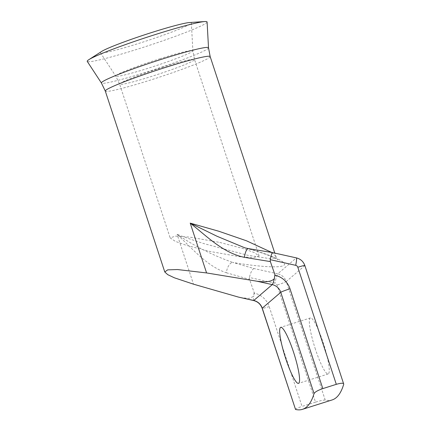 <?xml version="1.0" encoding="UTF-8"?>
<svg xmlns="http://www.w3.org/2000/svg" width="431" height="431" viewBox="0 0 431 431"><rect width="100%" height="100%" fill="white"/><g stroke="black" fill="none" stroke-linecap="round" stroke-linejoin="round"><path stroke-width="0.32" stroke-dasharray="2.15 1.62" d="M219.832 242.437L243.197 248.547L253.999 252.464L259.09 255.874L253.87 257.663L239.469 256.671L209.434 251.348L186.068 245.234L175.272 241.322L170.175 237.912L175.401 236.118L189.796 237.115L219.832 242.437M207.09 22.003A63.082 4.229 -18.2 0 1 138.83 48.757A63.082 4.229 -18.2 0 1 87.251 61.401M189.629 22.531A47.852 3.206 -18.2 0 1 191.342 22.875A47.852 3.206 -18.2 0 1 139.563 43.17A47.852 3.206 -18.2 0 1 100.445 52.76A47.852 3.206 -18.2 0 1 101.619 51.467M315.427 349.266A29.394 4.709 72.4 0 1 310.428 317.927A29.394 4.709 72.4 0 1 323.175 342.623A29.394 4.709 72.4 0 1 328.174 373.968A29.394 4.709 72.4 0 1 315.427 349.266M271.751 252.453L275.813 256.246L274.31 258.067L268.384 258.401L247.653 255.254L204.262 243.714C194.483 240.649 185.432 237.529 177.103 234.356C192.463 248.779 207.246 266.39 226.388 272.753A8.604 4.111 106 0 1 232.67 262.42C212.569 255.222 194.047 245.864 177.103 234.356L193.481 284.169M315.514 402.15L302.023 406.422L269.203 306.608A20.074 19.767 49.4 0 0 254.344 293.123L249.554 279.412L249.409 277.478L274.897 283.145A2.866 2.823 -130.6 0 1 277.02 285.074L315.514 402.15C320.556 400.636 323.794 399.936 325.216 400.049A430.122 68.906 -107.6 0 0 332.118 399.946M272.387 252.555L296.286 257.953L277.758 273.83L253.951 268.54L232.67 262.42C254.042 266.11 280.511 268.642 283.97 265.216C288.285 261.978 268.028 254.123 248.622 248.746L244.953 247.863C254.769 250.578 262.926 253.196 269.434 255.718L277.995 259.769C277.715 259.882 276.988 258.708 275.813 256.246L274.779 253.089M295.531 409.45C295.019 409.051 297.18 408.044 302.023 406.422M254.037 293.053L253.762 296.296L249.22 298.403L240.945 297.729M272.478 252.663L248.622 248.746A8.604 2.446 99.3 0 0 248.288 248.601M253.951 268.54C252.146 269.429 250.632 272.408 249.409 277.478M162.282 67.398A39.426 2.64 -18.2 0 1 194.537 59.537A39.426 2.64 -18.2 0 1 151.884 76.309A39.426 2.64 -18.2 0 1 119.629 84.164A39.426 2.64 -18.2 0 1 162.282 67.398M210.166 56.58A55.2 3.701 -18.2 0 1 150.451 80.058A55.2 3.701 -18.2 0 1 105.293 91.06M208.518 47.841A56.369 3.777 -18.2 0 1 147.521 71.745A56.369 3.777 -18.2 0 1 101.43 83.048M159.664 58.821A40.6 2.721 -18.2 0 1 192.883 50.777A40.6 2.721 -18.2 0 1 148.954 67.996A40.6 2.721 -18.2 0 1 115.761 76.136A40.6 2.721 -18.2 0 1 159.664 58.821M325.216 400.049L286.249 281.535A8.604 0.576 -18.2 0 1 277.02 285.074M304.857 265.539A8.604 0.576 -18.2 0 1 304.776 265.663L286.249 281.535A11.47 11.298 49.4 0 0 277.758 273.83A8.604 0.905 -77.5 0 0 274.897 283.145M296.426 257.9A8.604 0.905 -77.5 0 0 296.286 257.953A11.47 11.298 -130.6 0 1 304.776 265.663L343.744 384.172M269.203 306.608A8.604 0.576 -18.2 0 1 262.167 308.321M254.215 293.743A8.604 0.905 102.5 0 1 254.344 293.123M226.388 272.753L249.554 279.412M253.611 300.547A8.604 0.905 102.5 0 1 253.762 296.296M259.09 255.874L194.537 59.537L192.883 50.777L191.342 22.875M100.445 52.76L115.761 76.136L119.629 84.164L170.175 237.912M310.428 317.927L280.743 327.328M328.174 373.968L298.494 383.369"/><path stroke-width="0.65" d="M87.251 61.401A63.082 4.229 -18.2 0 1 88.802 59.699A63.082 4.229 -18.2 0 1 155.467 34.502A63.082 4.229 -18.2 0 1 204.833 21.55A63.082 4.229 -18.2 0 1 207.09 22.003L208.518 47.841A56.369 3.777 -18.2 0 0 162.39 59.009A56.369 3.777 -18.2 0 0 101.43 83.048L87.251 61.401M88.802 59.699L101.619 51.467A47.852 3.206 -18.2 0 1 152.186 32.357A47.852 3.206 -18.2 0 1 189.629 22.531L204.833 21.55M293.495 352.025A29.394 4.709 -107.6 0 0 280.743 327.328A29.394 4.709 -107.6 0 0 285.742 358.667A29.394 4.709 -107.6 0 0 298.494 383.369A29.394 4.709 -107.6 0 0 293.495 352.025M238.37 297.072L253.751 300.493A8.604 0.905 102.5 0 1 253.611 300.547L238.37 297.072L193.481 284.169L174.323 277.779L167.697 274.628L164.777 271.977L167.659 269.865L177.416 269.537L206.584 272.942L190.206 223.129L217.035 236.269L244.948 247.863L248.288 248.601A8.604 2.446 99.3 0 0 244.388 257.334C222.962 252.922 206.982 236.339 190.206 223.129L218.819 231.242L246.43 240.773L271.751 252.453M322.819 388.606L336.309 384.333L297.816 267.252A2.866 2.823 49.4 0 0 295.693 265.329L270.205 259.661L270.35 261.595L275.14 275.301A20.074 19.767 -130.6 0 1 289.998 288.786L322.819 388.606C317.846 390.341 314.926 392 314.059 393.573A430.122 68.906 72.4 0 1 302.438 409.348A430.122 68.906 72.4 0 1 295.531 409.45L262.167 308.321A8.604 0.576 -18.2 0 1 262.242 308.197L295.531 409.45M302.438 409.348L332.118 399.946A430.122 68.906 -107.6 0 0 343.744 384.172L304.857 265.539C303.386 261.509 300.579 258.966 296.426 257.9A8.604 0.905 -77.5 0 1 295.693 265.329M343.744 384.172C343.701 382.884 341.223 382.938 336.309 384.333M206.584 272.942L256.898 281.201C265.835 282.477 271.659 281.626 274.375 278.631L274.833 275.237M270.205 259.661C271.282 254.716 272.042 252.383 272.478 252.663M248.288 248.601L272.387 252.555L296.426 257.9M164.777 271.977L105.293 91.06A55.2 3.701 -18.2 0 1 165.008 67.581A55.2 3.701 -18.2 0 1 210.166 56.58L208.518 47.841M314.059 393.573L280.77 292.326L262.242 308.197A11.47 11.298 -130.6 0 0 253.751 300.493L272.279 284.616L256.898 281.201M297.816 267.252A8.604 0.576 -18.2 0 1 304.857 265.539M274.375 278.631A8.604 0.905 -77.5 0 1 272.279 284.616A11.47 11.298 49.4 0 1 280.77 292.326A8.604 0.576 -18.2 0 1 289.998 288.786M275.005 275.932A8.604 0.905 -77.5 0 0 275.14 275.301M270.35 261.595L244.388 257.334M274.779 253.089L210.166 56.58M262.167 308.321C260.658 304.216 257.808 301.625 253.611 300.547M105.293 91.06L101.43 83.048"/></g></svg>
